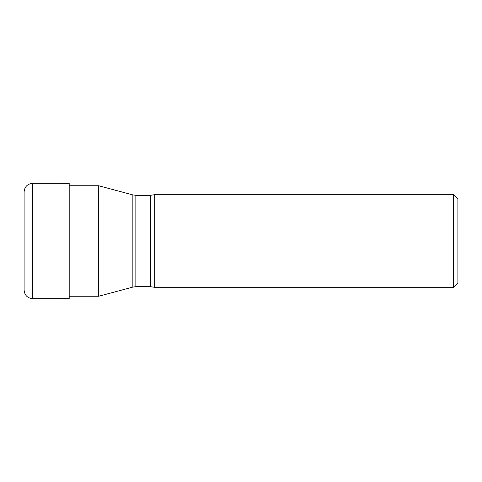 <?xml version="1.0" encoding="UTF-8"?>
<svg xmlns="http://www.w3.org/2000/svg" width="482" height="482" viewBox="0 0 482 482"><rect width="100%" height="100%" fill="white"/><g stroke="black" fill="none" stroke-linecap="round" stroke-linejoin="round"><path stroke-width="0.72" d="M32.734 183.323L69.197 183.335L69.197 298.665L32.734 298.677C27.498 298.183 24.618 295.327 24.1 290.104L24.1 191.896C24.618 186.673 27.498 183.817 32.734 183.323L32.734 298.677M453.562 194.728L457.9 199.066L457.9 282.934L453.562 287.272L453.562 194.728L154.24 194.728L154.24 287.272L453.562 287.272M98.714 185.763L98.714 296.237L132.857 287.085L132.857 194.915L98.714 185.763L69.197 185.763M154.24 194.728L150.625 195.306L150.625 286.694L154.24 287.272M132.857 194.915L135.852 195.306L150.625 195.306M135.852 195.306L135.852 286.694L150.625 286.694M69.197 296.237L98.714 296.237M132.857 287.085L135.852 286.694"/></g></svg>
